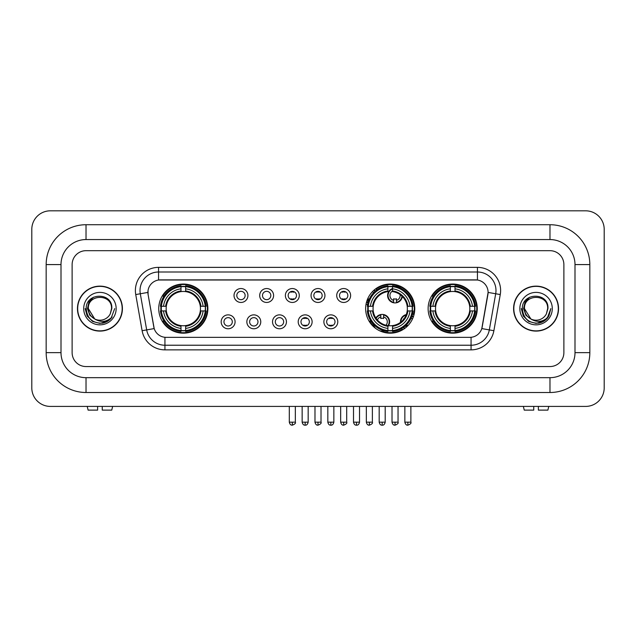 <?xml version="1.0" encoding="UTF-8"?>
<svg xmlns="http://www.w3.org/2000/svg" width="636" height="636" viewBox="0 0 636 636"><rect width="100%" height="100%" fill="white"/><g stroke="black" fill="none" stroke-linecap="round" stroke-linejoin="round"><path stroke-width="0.95" d="M365.644 308.611A24.566 24.566 0 0 0 390.21 333.177A24.566 24.566 0 0 0 414.775 308.611A24.566 24.566 0 0 0 390.21 284.054A24.566 24.566 0 0 0 365.644 308.611M428.123 308.611A24.566 24.566 0 0 0 452.689 333.177A24.566 24.566 0 0 0 477.254 308.611A24.566 24.566 0 0 0 452.689 284.054A24.566 24.566 0 0 0 428.123 308.611M158.746 308.611A24.566 24.566 0 0 0 183.311 333.177A24.566 24.566 0 0 0 207.877 308.611A24.566 24.566 0 0 0 183.311 284.054A24.566 24.566 0 0 0 158.746 308.611M235.082 321.824A6.948 6.948 0 0 1 228.133 328.772A6.948 6.948 0 0 1 221.177 321.824A6.948 6.948 0 0 1 228.133 314.868A6.948 6.948 0 0 1 235.082 321.824M223.959 321.824A4.174 4.174 0 0 0 228.133 325.998A4.174 4.174 0 0 0 232.299 321.824A4.174 4.174 0 0 0 228.133 317.65A4.174 4.174 0 0 0 223.959 321.824M260.76 321.824A6.948 6.948 0 0 1 253.812 328.772A6.948 6.948 0 0 1 246.855 321.824A6.948 6.948 0 0 1 253.812 314.868A6.948 6.948 0 0 1 260.76 321.824M249.638 321.824A4.174 4.174 0 0 0 253.812 325.998A4.174 4.174 0 0 0 257.978 321.824A4.174 4.174 0 0 0 253.812 317.65A4.174 4.174 0 0 0 249.638 321.824M286.439 321.824A6.948 6.948 0 0 1 279.482 328.772A6.948 6.948 0 0 1 272.534 321.824A6.948 6.948 0 0 1 279.482 314.868A6.948 6.948 0 0 1 286.439 321.824M275.316 321.824A4.174 4.174 0 0 0 279.482 325.998A4.174 4.174 0 0 0 283.656 321.824A4.174 4.174 0 0 0 279.482 317.65A4.174 4.174 0 0 0 275.316 321.824M312.117 321.824A6.948 6.948 0 0 1 305.161 328.772A6.948 6.948 0 0 1 298.212 321.824A6.948 6.948 0 0 1 305.161 314.868A6.948 6.948 0 0 1 312.117 321.824M300.987 321.824A4.174 4.174 0 0 0 305.161 325.998A4.174 4.174 0 0 0 309.335 321.824A4.174 4.174 0 0 0 305.161 317.65A4.174 4.174 0 0 0 300.987 321.824M337.788 321.824A6.948 6.948 0 0 1 330.839 328.772A6.948 6.948 0 0 1 323.883 321.824A6.948 6.948 0 0 1 330.839 314.868A6.948 6.948 0 0 1 337.788 321.824M326.666 321.824A4.174 4.174 0 0 0 330.839 325.998A4.174 4.174 0 0 0 335.013 321.824A4.174 4.174 0 0 0 330.839 317.65A4.174 4.174 0 0 0 326.666 321.824M247.921 295.502A6.948 6.948 0 0 1 240.972 302.45A6.948 6.948 0 0 1 234.016 295.502A6.948 6.948 0 0 1 240.972 288.545A6.948 6.948 0 0 1 247.921 295.502M236.799 295.502A4.174 4.174 0 0 0 240.972 299.667A4.174 4.174 0 0 0 245.138 295.502A4.174 4.174 0 0 0 240.972 291.328A4.174 4.174 0 0 0 236.799 295.502M273.599 295.502A6.948 6.948 0 0 1 266.643 302.45A6.948 6.948 0 0 1 259.695 295.502A6.948 6.948 0 0 1 266.643 288.545A6.948 6.948 0 0 1 273.599 295.502M262.477 295.502A4.174 4.174 0 0 0 266.643 299.667A4.174 4.174 0 0 0 270.817 295.502A4.174 4.174 0 0 0 266.643 291.328A4.174 4.174 0 0 0 262.477 295.502M299.278 295.502A6.948 6.948 0 0 1 292.322 302.45A6.948 6.948 0 0 1 285.373 295.502A6.948 6.948 0 0 1 292.322 288.545A6.948 6.948 0 0 1 299.278 295.502M288.156 295.502A4.174 4.174 0 0 0 292.322 299.667A4.174 4.174 0 0 0 296.495 295.502A4.174 4.174 0 0 0 292.322 291.328A4.174 4.174 0 0 0 288.156 295.502M324.948 295.502A6.948 6.948 0 0 1 318 302.45A6.948 6.948 0 0 1 311.052 295.502A6.948 6.948 0 0 1 318 288.545A6.948 6.948 0 0 1 324.948 295.502M313.826 295.502A4.174 4.174 0 0 0 318 299.667A4.174 4.174 0 0 0 322.174 295.502A4.174 4.174 0 0 0 318 291.328A4.174 4.174 0 0 0 313.826 295.502M350.627 295.502A6.948 6.948 0 0 1 343.679 302.45A6.948 6.948 0 0 1 336.722 295.502A6.948 6.948 0 0 1 343.679 288.545A6.948 6.948 0 0 1 350.627 295.502M339.505 295.502A4.174 4.174 0 0 0 343.679 299.667A4.174 4.174 0 0 0 347.844 295.502A4.174 4.174 0 0 0 343.679 291.328A4.174 4.174 0 0 0 339.505 295.502M142.114 330.712L135.738 294.563A23.174 23.174 0 0 1 158.563 267.366L477.437 267.366A23.174 23.174 0 0 1 500.262 294.563L493.886 330.712A23.174 23.174 0 0 1 471.061 349.864L164.939 349.864A23.174 23.174 0 0 1 142.114 330.712L146.678 329.909L140.302 293.76A18.539 18.539 0 0 1 158.563 272.001L477.437 272.001A18.539 18.539 0 0 1 495.698 293.76L489.323 329.909A18.539 18.539 0 0 1 471.061 345.229L164.939 345.229A18.539 18.539 0 0 1 146.678 329.909L154.198 328.581L148.093 294.563A12.513 12.513 0 0 1 160.415 279.88L475.585 279.88A12.513 12.513 0 0 1 487.907 294.563L482.183 327.007A12.513 12.513 0 0 1 469.861 337.35L166.139 337.35A12.513 12.513 0 0 1 153.817 327.007L148.093 294.563L148.037 290.541M160.956 310.932A22.483 22.483 0 0 1 160.956 306.298M430.326 310.932A22.483 22.483 0 0 1 430.326 306.298M367.854 310.932A22.483 22.483 0 0 1 367.854 306.298M77.457 308.611A22.483 22.483 0 0 0 99.932 331.094A22.483 22.483 0 0 0 122.414 308.611A22.483 22.483 0 0 0 99.932 286.136A22.483 22.483 0 0 0 77.457 308.611M513.586 308.611A22.483 22.483 0 0 0 536.068 331.094A22.483 22.483 0 0 0 558.543 308.611A22.483 22.483 0 0 0 536.068 286.136A22.483 22.483 0 0 0 513.586 308.611M158.563 267.366L158.563 280.015L477.437 280.015L477.437 267.366M469.861 337.35L166.139 337.35M500.262 294.563L488.098 292.417L481.802 328.581L493.886 330.712M482.183 327.007L482.112 327.405M153.888 327.405L153.817 327.007M563.878 264.584A13.905 13.905 0 0 0 549.973 250.679L86.027 250.679A13.905 13.905 0 0 0 72.122 264.584L72.122 352.646A13.905 13.905 0 0 0 86.027 366.551L549.973 366.551A13.905 13.905 0 0 0 563.878 352.646L563.878 264.584A13.905 13.905 0 0 0 549.973 250.679L86.027 250.679A13.905 13.905 0 0 0 72.122 264.584L72.122 352.646A13.905 13.905 0 0 0 86.027 366.551L549.973 366.551A13.905 13.905 0 0 0 563.878 352.646L563.878 264.584M122.176 308.611A22.244 22.244 0 0 0 99.932 286.367A22.244 22.244 0 0 0 77.687 308.611A22.244 22.244 0 0 0 99.932 330.863A22.244 22.244 0 0 0 122.176 308.611M114.703 308.611L111.054 318.334L108.987 320.29M95.583 319.558L89.835 315.329L87.458 308.611L88.937 302.076L93.508 297.195M94.573 318.89L88.348 308.611C87.633 293.665 112.23 293.665 111.523 308.611L110.251 313.89L111.801 308.611C112.946 291.884 85.693 292.29 86.202 308.611C87.124 318.469 92.554 323.319 102.499 323.16C106.546 322.38 109.758 320.313 112.127 316.959C106.776 322.094 100.981 322.762 94.732 318.97L88.348 308.611C87.633 293.665 112.23 293.665 111.523 308.611L110.251 313.89A11.583 11.583 0 0 1 94.732 318.97L88.348 308.611C87.633 293.665 112.23 293.665 111.523 308.611L110.251 313.89M94.732 318.97C90.678 316.736 88.547 313.286 88.348 308.611C87.633 293.665 112.23 293.665 111.523 308.611M83.713 308.611A16.218 16.218 0 0 0 99.932 324.837A16.218 16.218 0 0 0 116.157 308.611A16.218 16.218 0 0 0 99.932 292.393A16.218 16.218 0 0 0 83.713 308.611M112.127 316.959L107.977 321.005M107.882 321.069L102.499 323.16L107.905 321.045L102.499 323.16L107.905 321.045L99.932 323.39L92.546 321.411L87.14 316.005L85.16 308.611M97.618 406.412L97.618 410.117L88.11 410.117L87.227 406.412L88.11 410.117M111.761 410.117L112.636 406.412L111.761 410.117L102.253 410.117L102.253 406.412M558.313 308.611A22.244 22.244 0 0 0 536.068 286.367A22.244 22.244 0 0 0 513.824 308.611A22.244 22.244 0 0 0 536.068 330.863A22.244 22.244 0 0 0 558.313 308.611M544.026 321.061L538.708 323.152L544.026 321.061L538.708 323.152L544.026 321.061L536.068 323.39L528.683 321.411L523.277 316.005L521.297 308.611L523.277 316.005L528.683 321.411L536.068 323.39L543.454 321.411L548.86 316.005L550.84 308.611L547.191 318.334L545.124 320.29M531.72 319.558L525.972 315.329L523.595 308.611L525.066 302.076L529.645 297.195M530.869 318.97C526.815 316.736 524.684 313.286 524.477 308.611C523.77 293.665 548.367 293.665 547.652 308.611L546.388 313.89A11.583 11.583 0 0 1 530.869 318.97L524.477 308.611C523.77 293.665 548.367 293.665 547.652 308.611L546.388 313.89L547.938 308.611C549.083 291.884 521.83 292.29 522.339 308.611C523.261 318.469 528.691 323.319 538.636 323.16C542.683 322.38 545.895 320.313 548.264 316.959C542.913 322.094 537.118 322.762 530.869 318.97L530.822 318.946M547.652 308.611C548.367 293.665 523.77 293.665 524.477 308.611C523.77 293.665 548.367 293.665 547.652 308.611L546.388 313.89M519.843 308.611A16.218 16.218 0 0 0 536.068 324.837A16.218 16.218 0 0 0 552.287 308.611A16.218 16.218 0 0 0 536.068 292.393A16.218 16.218 0 0 0 519.843 308.611M548.264 316.959L544.114 321.005M550.84 308.611L548.86 316.005L543.454 321.411L536.068 323.39L528.683 321.411L523.277 316.005L521.297 308.611L523.277 316.005L528.683 321.411L536.068 323.39L543.454 321.411L548.86 316.005L550.84 308.611L548.86 316.005L543.454 321.411L536.068 323.39L528.683 321.411L523.277 316.005L521.297 308.611M548.232 317.006L544.122 320.997L548.232 317.006M200.3 310.932A17.148 17.148 0 0 0 185.633 291.622L185.633 291.622A17.148 17.148 0 0 0 166.322 310.932A17.148 17.148 0 0 0 200.3 310.932L200.992 310.932L200.3 310.932A17.148 17.148 0 0 1 185.633 325.608L185.633 328.407A19.931 19.931 0 0 0 203.107 310.932L206.183 310.932A22.991 22.991 0 0 1 185.633 331.483L185.633 330.553A22.061 22.061 0 0 0 205.253 310.932M161.417 310.932A22.014 22.014 0 0 1 161.417 306.298M185.633 286.725A22.014 22.014 0 0 0 180.998 286.725M205.205 306.298A22.014 22.014 0 0 1 205.205 310.932M206.183 306.298A22.991 22.991 0 0 0 185.633 285.747L185.633 286.677A22.061 22.061 0 0 1 205.253 306.298L206.183 306.298M160.439 310.932A22.991 22.991 0 0 0 180.998 331.483L180.998 330.553A22.061 22.061 0 0 1 161.369 310.932L160.439 310.932M205.253 306.298L203.107 306.298A19.931 19.931 0 0 0 185.633 288.824L185.633 286.677M185.633 330.553L185.633 328.407M161.369 310.932L163.516 310.932A19.931 19.931 0 0 0 180.998 328.407L180.998 330.553M185.633 288.824L185.633 290.938A17.824 17.824 0 0 1 200.992 306.298L203.107 306.298M203.107 310.932L200.992 310.932A17.824 17.824 0 0 1 185.633 326.292M180.998 328.407L180.998 325.608A17.148 17.148 0 0 1 166.322 310.932L163.516 310.932M200.3 306.298L200.992 306.298M185.633 330.505A22.014 22.014 0 0 1 180.998 330.505M180.998 285.747A22.991 22.991 0 0 0 160.439 306.298L161.369 306.298A22.061 22.061 0 0 1 180.998 286.677L180.998 285.747M180.998 286.677L180.998 288.824A19.931 19.931 0 0 0 163.516 306.298L161.369 306.298M180.998 291.59L180.998 288.824M163.516 306.298L165.638 306.298A17.824 17.824 0 0 1 180.998 290.938M180.998 325.608L180.998 326.292A17.824 17.824 0 0 1 165.638 310.932M164.024 296.098L162.713 296.098A24.104 24.104 0 0 1 207.415 308.611A24.104 24.104 0 0 1 162.713 321.132L164.024 321.132M392.531 330.553L392.531 331.483A22.991 22.991 0 0 0 413.082 310.932L412.152 310.932A22.061 22.061 0 0 1 392.531 330.553L392.531 328.407A19.931 19.931 0 0 0 410.005 310.932L407.199 310.932A17.148 17.148 0 0 0 392.531 291.622L392.531 291.057A5.096 5.096 0 0 0 393.636 300.407L393.636 298.769A3.554 3.554 0 0 0 396.419 298.769L396.419 302.307A6.948 6.948 0 0 0 401.952 296.122M388.524 325.68A17.148 17.148 0 0 0 407.199 310.932L407.891 310.932A17.824 17.824 0 0 1 392.531 326.292L392.531 328.407M387.896 286.677L387.896 285.747A22.991 22.991 0 0 0 367.338 306.298L368.268 306.298A22.061 22.061 0 0 1 387.896 286.677L387.896 288.824A19.931 19.931 0 0 0 370.414 306.298L373.221 306.298A17.148 17.148 0 0 0 387.896 325.608L387.896 331.483A22.991 22.991 0 0 1 367.338 310.932L368.268 310.932A22.061 22.061 0 0 0 387.896 330.553M368.316 310.932A22.014 22.014 0 0 1 368.316 306.298M392.531 286.725A22.014 22.014 0 0 0 387.896 286.725M412.104 306.298A22.014 22.014 0 0 1 412.104 310.932M413.082 306.298A22.991 22.991 0 0 0 392.531 285.747L392.531 286.677A22.061 22.061 0 0 1 412.152 306.298L413.082 306.298M412.152 306.298L410.005 306.298A19.931 19.931 0 0 0 392.531 288.824L392.531 286.677M410.005 310.932L412.152 310.932M368.268 310.932L370.414 310.932A19.931 19.931 0 0 0 387.896 328.407M392.531 288.824L392.531 291.622A17.148 17.148 0 0 0 391.816 291.542M407.199 306.298L410.005 306.298M387.896 325.608A17.148 17.148 0 0 1 373.221 310.932L370.414 310.932M392.531 325.632L392.531 326.292M392.531 330.505A22.014 22.014 0 0 1 387.896 330.505M370.414 306.298L368.268 306.298M387.896 290.938A17.824 17.824 0 0 0 372.537 306.298L373.221 306.298A17.148 17.148 0 0 1 387.896 291.622L387.896 288.824M387.896 291.622A17.148 17.148 0 0 1 388.771 291.526M376.067 289.102A24.104 24.104 0 0 1 413.575 314.518M402.477 329.361A24.104 24.104 0 0 1 381.441 331.062M374.342 326.753A24.104 24.104 0 0 1 369.611 321.132L370.923 321.132M469.678 310.932A17.148 17.148 0 0 0 455.002 291.622L455.002 291.622A17.148 17.148 0 0 0 435.7 310.932A17.148 17.148 0 0 0 469.678 310.932L470.362 310.932L469.678 310.932A17.148 17.148 0 0 1 455.002 325.608L455.002 328.407A19.931 19.931 0 0 0 472.484 310.932L475.561 310.932A22.991 22.991 0 0 1 455.002 331.483L455.002 330.553A22.061 22.061 0 0 0 474.631 310.932M430.795 310.932A22.014 22.014 0 0 1 430.795 306.298M455.002 286.725A22.014 22.014 0 0 0 450.368 286.725M474.583 306.298A22.014 22.014 0 0 1 474.583 310.932M475.561 306.298A22.991 22.991 0 0 0 455.002 285.747L455.002 286.677A22.061 22.061 0 0 1 474.631 306.298L475.561 306.298M429.817 310.932A22.991 22.991 0 0 0 450.368 331.483L450.368 330.553A22.061 22.061 0 0 1 430.747 310.932L429.817 310.932M474.631 306.298L472.484 306.298A19.931 19.931 0 0 0 455.002 288.824L455.002 286.677M455.002 330.553L455.002 328.407M430.747 310.932L432.893 310.932A19.931 19.931 0 0 0 450.368 328.407L450.368 330.553M455.002 288.824L455.002 290.938A17.824 17.824 0 0 1 470.362 306.298L472.484 306.298M472.484 310.932L470.362 310.932A17.824 17.824 0 0 1 455.002 326.292M450.368 328.407L450.368 325.608A17.148 17.148 0 0 1 435.7 310.932L432.893 310.932M469.678 306.298L470.362 306.298M455.002 330.505A22.014 22.014 0 0 1 450.368 330.505M450.368 285.747A22.991 22.991 0 0 0 429.817 306.298L430.747 306.298A22.061 22.061 0 0 1 450.368 286.677L450.368 285.747M450.368 286.677L450.368 288.824A19.931 19.931 0 0 0 432.893 306.298L430.747 306.298M450.368 291.59L450.368 288.824M432.893 306.298L435.008 306.298A17.824 17.824 0 0 1 450.368 290.938M450.368 325.608L450.368 326.292A17.824 17.824 0 0 1 435.008 310.932M433.402 296.098L432.09 296.098A24.104 24.104 0 0 1 476.785 308.611A24.104 24.104 0 0 1 432.09 321.132L433.402 321.132M290.93 299.429L290.93 298.769A3.554 3.554 0 0 0 293.713 298.769L293.713 299.429M293.713 291.566L293.713 292.226A3.554 3.554 0 0 0 290.93 292.226L290.93 291.566M316.609 299.429L316.609 298.769A3.554 3.554 0 0 0 319.391 298.769L319.391 299.429M319.391 291.566L319.391 292.226A3.554 3.554 0 0 0 316.609 292.226L316.609 291.566M342.287 299.429L342.287 298.769A3.554 3.554 0 0 0 345.07 298.769L345.07 299.429M345.07 291.566L345.07 292.226A3.554 3.554 0 0 0 342.287 292.226L342.287 291.566M375.32 291.097A7.417 7.417 0 0 0 374.254 289.937M369.301 299.055A3.554 3.554 0 0 1 367.966 298.769L367.966 300.407A5.096 5.096 0 0 1 367.171 300.105M374.97 291.399A6.948 6.948 0 0 0 373.904 290.239M373.618 292.703A5.096 5.096 0 0 0 372.561 291.534M366.59 301.877A6.948 6.948 0 0 0 367.966 302.307L367.966 302.784A7.417 7.417 0 0 0 367.974 302.784A7.417 7.417 0 0 1 366.463 302.331M367.966 302.307L367.966 300.407M366.05 304.159A9.27 9.27 0 0 0 367.576 304.596M376.782 289.952A9.27 9.27 0 0 0 375.733 288.768M392.531 289.014A6.948 6.948 0 0 0 393.636 302.307L393.636 302.784A7.417 7.417 0 0 1 392.531 288.513M396.419 300.407A5.096 5.096 0 0 0 400.044 294.563M393.636 302.307L393.636 300.407M393.636 302.784A7.417 7.417 0 0 0 402.373 296.527M400.68 288.148A9.27 9.27 0 0 0 395.489 286.24M396.419 302.784L396.419 302.307M303.77 325.759L303.77 325.099A3.554 3.554 0 0 0 306.552 325.099L306.552 325.759M306.552 317.889L306.552 318.549A3.554 3.554 0 0 0 303.77 318.549L303.77 317.889M329.448 325.759L329.448 325.099A3.554 3.554 0 0 0 332.231 325.099L332.231 325.759M332.231 317.889L332.231 318.549A3.554 3.554 0 0 0 329.448 318.549L329.448 317.889M375.844 317.984A7.417 7.417 0 0 1 383.58 314.542L383.58 318.549A3.554 3.554 0 0 0 380.805 318.549L380.805 316.919A5.096 5.096 0 0 0 377.418 320.035M387.896 326.57A7.417 7.417 0 0 0 383.58 314.542M387.896 325.799A6.948 6.948 0 0 0 383.58 315.011M385.98 325.235A5.096 5.096 0 0 0 383.58 316.919M380.805 316.919L380.805 314.542M380.805 315.011A6.948 6.948 0 0 0 376.138 318.413M373.388 324.281L373.388 324.718A9.27 9.27 0 0 0 375.677 328.422M379.342 330.648A9.27 9.27 0 0 0 384.343 330.839M400.473 322.357A7.417 7.417 0 0 1 406.293 314.582M413.36 316.839A7.417 7.417 0 0 0 412.072 315.718M408.177 325.37A3.554 3.554 0 0 1 406.476 325.099L406.476 326.729A5.096 5.096 0 0 1 405.116 326.117M404.647 317.873A5.096 5.096 0 0 0 403.168 319.844M413.177 317.332A6.948 6.948 0 0 0 411.921 316.171M412.319 319.328A5.096 5.096 0 0 0 411.206 317.968M404.639 328.494A7.417 7.417 0 0 1 403.2 327.58M406.086 315.106A6.948 6.948 0 0 0 400.919 322.007M403.598 327.309A6.948 6.948 0 0 0 405.06 328.184M401.555 328.613A9.27 9.27 0 0 0 402.898 329.647M413.972 314.844A9.27 9.27 0 0 0 412.597 313.85M533.747 406.412L533.747 410.117L524.239 410.117L523.364 406.412L524.239 410.117M547.89 410.117L548.773 406.412L547.89 410.117L538.382 410.117L538.382 406.412M86.027 224.723L86.027 239.557L549.973 239.557L549.973 224.723A39.861 39.861 0 0 1 589.834 264.584A39.861 39.861 0 0 0 549.973 224.723L86.027 224.723A39.861 39.861 0 0 0 46.166 264.584L46.166 352.646A39.861 39.861 0 0 0 86.027 392.507L549.973 392.507A39.861 39.861 0 0 0 589.834 352.646L589.834 264.584L575 264.584A25.027 25.027 0 0 0 549.973 239.557L86.027 239.557A25.027 25.027 0 0 0 61 264.584L61 352.646A25.027 25.027 0 0 0 86.027 377.673L549.973 377.673A25.027 25.027 0 0 0 575 352.646L575 264.584L575 352.646L589.834 352.646M604.2 229.358A18.539 18.539 0 0 0 585.661 210.818L50.339 210.818A18.539 18.539 0 0 0 31.8 229.358L31.8 387.873A18.539 18.539 0 0 0 50.339 406.412L585.661 406.412A18.539 18.539 0 0 0 604.2 387.873L604.2 229.358M135.738 294.563L140.302 293.76A18.539 18.539 0 0 1 140.023 290.541M140.302 293.76L147.902 292.417M471.061 337.295L471.061 349.864M164.939 349.864L164.939 337.295M180.998 330.712A22.22 22.22 0 0 0 185.633 330.712M205.412 310.932A22.22 22.22 0 0 0 205.412 306.298M185.633 286.51A22.22 22.22 0 0 0 180.998 286.51M392.531 325.608A17.148 17.148 0 0 0 407.199 310.932M407.891 306.298A17.824 17.824 0 0 0 392.531 290.938M372.537 310.932A17.824 17.824 0 0 0 387.896 326.292M387.896 330.712A22.22 22.22 0 0 0 392.531 330.712M412.311 310.932A22.22 22.22 0 0 0 412.311 306.298M392.531 286.51A22.22 22.22 0 0 0 387.896 286.51M450.368 330.712A22.22 22.22 0 0 0 455.002 330.712M474.79 310.932A22.22 22.22 0 0 0 474.79 306.298M455.002 286.51A22.22 22.22 0 0 0 450.368 286.51M292.322 422.169L289.308 422.169C289.833 424.315 290.843 425.317 292.322 425.182L292.322 422.169L295.335 422.169L295.335 406.412M318 422.169L314.987 422.169C315.512 424.315 316.521 425.317 318 425.182L318 422.169L321.013 422.169L321.013 406.412M343.679 422.169L340.665 422.169C341.19 424.315 342.192 425.317 343.679 425.182L343.679 422.169L346.692 422.169L346.692 406.412M369.357 422.169L366.344 422.169C366.869 424.315 367.87 425.317 369.357 425.182L369.357 422.169L372.37 422.169L372.37 406.412M395.028 422.169L392.015 422.169C392.547 424.315 393.549 425.317 395.028 425.182L395.028 422.169L398.041 422.169L398.041 406.412M305.161 422.169L302.148 422.169C302.672 424.315 303.682 425.317 305.161 425.182L305.161 422.169L308.174 422.169L308.174 406.412M330.839 422.169L327.826 422.169C328.351 424.315 329.353 425.317 330.839 425.182L330.839 422.169L333.852 422.169L333.852 406.412M356.518 422.169L353.505 422.169C354.029 424.315 355.031 425.317 356.518 425.182L356.518 422.169L359.531 422.169L359.531 406.412M382.188 422.169L379.183 422.169C379.708 424.315 380.71 425.317 382.188 425.182L382.188 422.169L385.201 422.169L385.201 406.412M407.867 422.169L404.854 422.169C405.378 424.315 406.388 425.317 407.867 425.182L407.867 422.169L410.88 422.169L410.88 406.412M549.973 392.507L549.973 377.673L86.027 377.673L86.027 392.507M46.166 352.646L61 352.646L61 264.584L46.166 264.584M289.308 422.169L289.308 406.412M295.335 422.169C295.947 423.131 294.945 424.132 292.322 425.182M314.987 422.169L314.987 406.412M321.013 422.169C321.625 423.131 320.624 424.132 318 425.182M340.665 422.169L340.665 406.412M346.692 422.169C347.304 423.131 346.294 424.132 343.679 425.182M366.344 422.169L366.344 406.412M372.37 422.169C372.974 423.131 371.973 424.132 369.357 425.182M392.015 422.169L392.015 406.412M398.041 422.169C398.653 423.131 397.651 424.132 395.028 425.182M302.148 422.169L302.148 406.412M308.174 422.169C307.649 424.315 306.647 425.317 305.161 425.182M327.826 422.169L327.826 406.412M333.852 422.169C333.328 424.315 332.318 425.317 330.839 425.182M353.505 422.169L353.505 406.412M359.531 422.169C359.006 424.315 357.996 425.317 356.518 425.182M379.183 422.169L379.183 406.412M385.201 422.169C384.677 424.315 383.675 425.317 382.188 425.182M404.854 422.169L404.854 406.412M410.88 422.169C411.492 423.131 410.49 424.132 407.867 425.182"/></g></svg>
